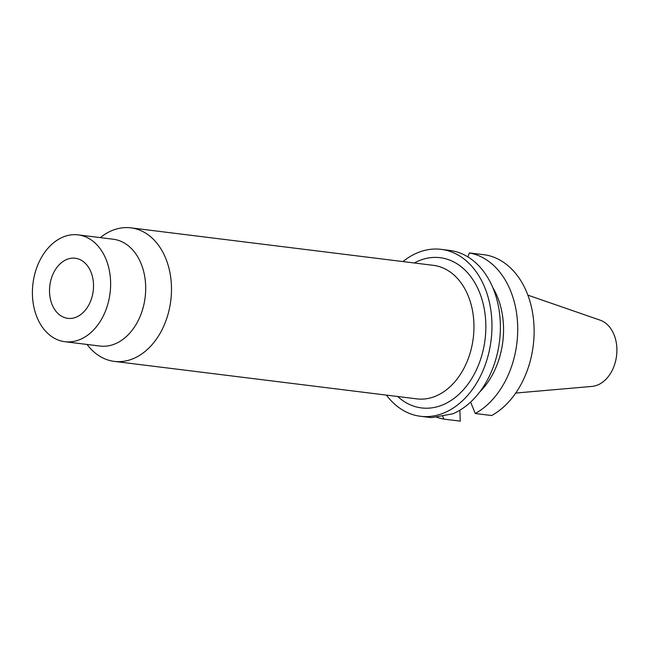 <?xml version="1.0" encoding="UTF-8"?>
<svg xmlns="http://www.w3.org/2000/svg" width="649" height="649" viewBox="0 0 649 649"><rect width="100%" height="100%" fill="white"/><g stroke="black" fill="none" stroke-linecap="round" stroke-linejoin="round"><path stroke-width="0.97" d="M72.615 318.205A30.276 21.855 97.1 0 1 67.796 318.343A30.276 21.855 97.1 0 1 49.835 285.609A30.276 21.855 97.1 0 1 75.243 258.245A30.276 21.855 97.1 0 1 93.48 287.669A30.276 21.855 97.1 0 1 72.615 318.205M470.63 402.088L475.238 413.502L491.642 415.538A84.102 60.698 97.1 0 0 534.054 327.128A84.102 60.698 97.1 0 0 485.752 254.952L469.349 252.923L467.88 256.899M402.972 261.571A84.102 60.698 97.1 0 1 441.182 249.362A84.102 60.698 97.1 0 1 491.082 340.287A84.102 60.698 97.1 0 1 420.495 416.285A84.102 60.698 97.1 0 1 386.423 395.111M441.182 249.362L449.619 250.409A84.102 60.698 97.1 0 1 500.371 324.906A84.102 60.698 97.1 0 1 452.767 413.835L431.78 417.591A84.102 60.698 97.1 0 1 428.932 417.331L420.495 416.285M459.865 410.233L460.263 421.144L443.859 419.116A84.102 60.698 97.1 0 1 435.966 416.918M443.859 419.116L442.496 415.741M32.45 295.279A53.826 38.851 97.1 0 1 78.14 234.873A53.826 38.851 97.1 0 1 110.07 293.072A53.826 38.851 97.1 0 1 64.9 341.707A53.826 38.851 97.1 0 1 32.45 295.279M78.14 234.873L113.202 239.221A53.826 38.851 97.1 0 1 145.133 297.42A53.826 38.851 97.1 0 1 99.962 346.055L64.9 341.707M100.295 237.623A67.285 48.561 97.1 0 1 130.863 227.856A67.285 48.561 97.1 0 1 170.784 300.592A67.285 48.561 97.1 0 1 114.313 361.396A67.285 48.561 97.1 0 1 87.055 344.457M130.863 227.856L433.337 265.336A67.285 48.561 97.1 0 1 473.251 338.08A67.285 48.561 97.1 0 1 416.788 398.875L114.313 361.396M414.273 262.975A75.69 54.63 97.1 0 1 485.054 339.541A75.69 54.63 97.1 0 1 397.723 396.515M492.745 287.499A71.487 51.596 97.1 0 1 479.814 391.891M469.349 252.923A84.102 60.698 97.1 0 1 517.651 325.092A84.102 60.698 97.1 0 1 475.238 413.502M527.864 295.141L600.147 320.168A33.772 24.378 97.1 0 1 616.55 355.839A33.772 24.378 97.1 0 1 591.929 386.423L515.736 393.051"/></g></svg>

